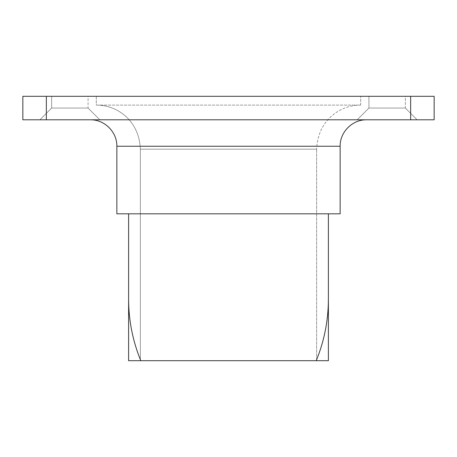 <?xml version="1.0" encoding="UTF-8"?>
<svg xmlns="http://www.w3.org/2000/svg" width="457" height="457" viewBox="0 0 457 457"><rect width="100%" height="100%" fill="white"/><g stroke="black" fill="none" stroke-linecap="round" stroke-linejoin="round"><path stroke-width="0.34" stroke-dasharray="2.29 1.71" d="M140.362 360.704L316.638 360.704L140.362 360.704L140.362 149.176C139.059 118.877 115.284 104.762 96.296 105.11L96.296 96.296L360.704 96.296L96.296 96.296L96.296 105.11L360.704 105.11L360.704 96.296L360.704 105.11L96.296 105.11C115.284 104.762 139.059 118.877 140.362 149.176L316.638 149.176L140.362 149.176L140.362 360.704M328.389 213.813L328.389 360.704L128.611 360.704L128.611 213.813L328.389 213.813L128.611 213.813M316.638 360.704L316.638 149.176L316.638 360.704M405.359 96.296L368.93 96.296L405.359 96.296L368.93 96.296L405.359 96.296L405.359 108.046L368.93 108.046L405.359 108.046L368.93 108.046L405.359 108.046L417.11 119.797L357.18 119.797L417.11 119.797L405.359 108.046L405.359 96.296M88.07 96.296L51.641 96.296L88.07 96.296L51.641 96.296L88.07 96.296L88.07 108.046L51.641 108.046L88.07 108.046L51.641 108.046L88.07 108.046L99.82 119.797L39.89 119.797L99.82 119.797L91.651 119.797L99.82 119.797L88.07 108.046L88.07 96.296M410.649 96.296L434.15 96.296L434.15 119.797L22.85 119.797L22.85 96.296L410.649 96.296L410.649 119.797M91.651 119.797L91.052 119.808C104.956 119.86 117.141 132.336 116.861 146.24L116.861 213.813L340.139 213.813L340.139 146.24C339.859 132.336 352.044 119.86 365.948 119.808L91.651 119.797L365.349 119.797M140.779 360.704C132.684 340.951 128.628 320.283 128.611 298.701M328.389 298.701C328.417 320.054 324.361 340.722 316.221 360.704M366.577 119.797L365.948 119.808M360.704 105.11C341.716 104.762 317.941 118.877 316.638 149.176C317.912 119.014 341.596 104.756 360.704 105.11M46.351 96.296L46.351 119.797M116.861 146.24L340.139 146.24M368.93 96.296L368.93 108.046L357.18 119.797L368.93 108.046L368.93 96.296M51.641 96.296L51.641 108.046L39.89 119.797L51.641 108.046L51.641 96.296"/><path stroke-width="0.69" d="M128.611 213.813L128.611 360.704L328.389 360.704L328.389 213.813M410.649 96.296L22.85 96.296L22.85 119.797L434.15 119.797L434.15 96.296L410.649 96.296L410.649 119.797M365.349 119.797L365.948 119.808C352.044 119.86 339.859 132.336 340.139 146.24L340.139 213.813L116.861 213.813L116.861 146.24C117.141 132.336 104.956 119.86 91.052 119.808L91.651 119.797M316.221 360.704C324.316 340.951 328.372 320.283 328.389 298.701M128.611 298.701C128.583 320.054 132.639 340.722 140.779 360.704M365.948 119.808L366.577 119.797M46.351 96.296L46.351 119.797M340.139 146.24L116.861 146.24"/></g></svg>
